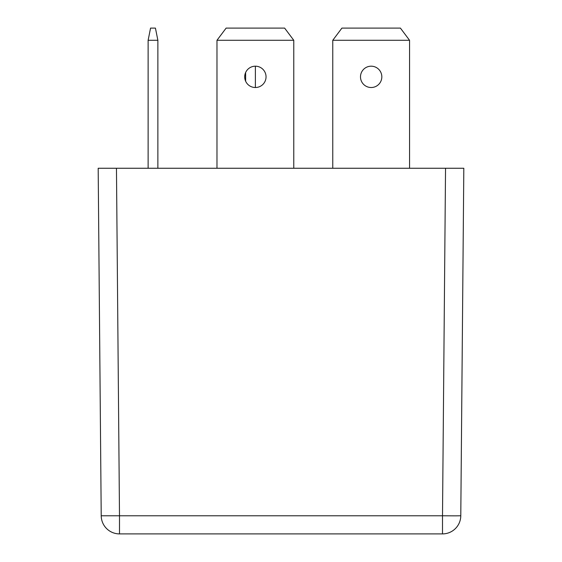 <?xml version="1.0" encoding="UTF-8"?>
<svg xmlns="http://www.w3.org/2000/svg" width="562" height="562" viewBox="0 0 562 562"><rect width="100%" height="100%" fill="white"/><g stroke="black" fill="none" stroke-linecap="round" stroke-linejoin="round"><path stroke-width="0.84" d="M360.495 76.854A10.664 10.664 0 0 0 371.159 87.517A10.664 10.664 0 0 0 381.83 76.854A10.664 10.664 0 0 0 371.159 66.19A10.664 10.664 0 0 0 360.495 76.854M244.709 76.854A10.664 10.664 0 0 0 255.38 87.517A10.664 10.664 0 0 0 266.044 76.854A10.664 10.664 0 0 0 255.38 66.19A10.664 10.664 0 0 0 244.709 76.854M293.771 168.263L293.771 40.288L216.981 40.288L216.981 168.263M216.981 40.288L226.128 28.1L284.625 28.1L293.771 40.288M107.321 168.263L113.419 168.263L107.321 168.263M454.679 168.263L448.581 168.263L454.679 168.263M98.181 168.263L116.46 168.263L119.495 515.776L101.216 515.776L98.181 168.263M445.54 168.263L463.819 168.263L460.784 515.776L455.431 515.846L442.505 515.776L445.54 168.263L116.46 168.263M119.495 533.9L119.495 515.776L442.505 515.776L442.505 533.9A18.279 18.279 0 0 0 460.784 515.776A18.279 18.279 0 0 1 442.505 533.9L119.495 533.9A18.279 18.279 0 0 1 101.216 515.776M148.122 168.263L148.122 40.288L157.873 40.288L155.435 28.1L150.56 28.1L148.122 40.288M157.873 168.263L157.873 40.288M245.629 81.174L245.629 72.533M255.38 87.517L255.38 66.19M409.558 168.263L409.558 40.288L332.767 40.288L332.767 168.263M332.767 40.288L341.914 28.1L400.411 28.1L409.558 40.288"/></g></svg>
